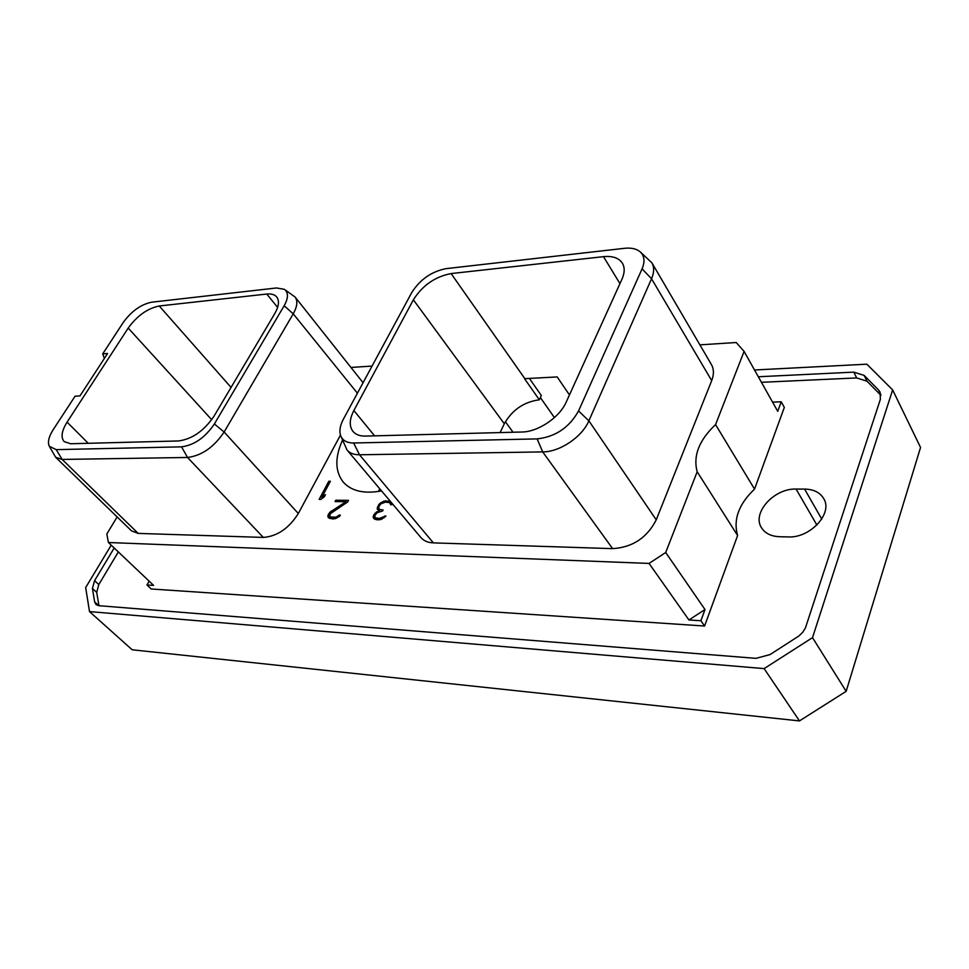 <?xml version="1.0" encoding="UTF-8"?>
<svg xmlns="http://www.w3.org/2000/svg" width="969" height="969" viewBox="0 0 969 969"><rect width="100%" height="100%" fill="white"/><g stroke="black" fill="none" stroke-linecap="round" stroke-linejoin="round"><path stroke-width="1.45" d="M111.205 545.172L85.672 587.565L89.511 611.596L132.184 649.787L799.461 720.912L846.155 691.333L920.55 447.46L892.643 389.913L866.855 364.187L754.524 369.988M89.511 611.596L764.129 668.61L812.506 637.638L846.155 691.333M799.461 720.912L764.129 668.61M812.506 637.638L892.643 389.913M758.327 376.759L853.774 372.132L864.142 375.403L878.52 389.962L880.082 392.142L880.385 399.264L805.421 627.973L802.732 632.26L798.904 635.979L770.04 654.584L755.965 658.351L98.777 605.686L96.016 604.583L94.659 601.967L92.43 588.486L94.574 580.661L114.185 547.994M98.947 605.71L96.706 592.374L92.43 588.486M118.327 551.93L98.814 584.549L96.706 592.374M864.142 375.403L867.037 381.229L856.693 377.934L761.44 382.307M867.037 381.229L880.918 395.328M788.063 536.923C810.145 538.352 833.304 513.219 823.662 498.514C819.919 492.409 813.56 489.272 804.585 489.079L796.094 489.054C773.928 488.194 751.508 513.304 761.61 527.911C765.183 533.41 771.142 536.341 779.476 536.717L788.063 536.923M149.165 581.194L146.973 584.973L151.225 588.982L704.584 626.022L737.603 535.518C733.085 519.638 738.729 504.171 754.536 489.103L784.333 407.404L781.22 401.796L777.732 411.328L744.095 351.408L736.21 342.517L699.897 344.867M340.47 435.093L298.319 513.509C288.944 528.347 277.279 536.317 263.314 537.42L138.179 533.398L131.542 530.903L55.669 457.283L49.298 446.273L56.202 449.64L181.554 446.842C194.2 445.183 205.137 437.564 214.379 423.974L284.159 305.756C288.471 297.967 288.532 292.493 284.353 289.319L276.553 287.963L151.576 302.207C140.941 304.423 131.518 311.146 123.317 322.35L102.702 353.903L107.595 353.491L79.967 395.909L75.073 396.188L53.162 429.739C48.753 436.704 47.457 442.215 49.298 446.273M284.353 289.319L295.06 296.998L363.072 382.719M351.384 367.421L372.06 366.076M117.164 516.937L106.832 533.967L108.419 542.519L649.06 563.425L665.703 552.5L697.183 471.758C692.932 455.914 699.061 440.205 715.558 424.604L744.095 351.408M433.373 542.882L359.499 454.776C353.951 454.8 349.809 453.226 347.047 450.028L420.885 537.529C423.768 540.859 427.923 542.652 433.373 542.882L612.602 548.636C632.491 547.4 647.038 537.795 656.243 519.832L711.694 380.623L651.543 278.757L642.072 268.861C645.197 261.412 644.482 255.671 639.94 251.637C636.258 248.718 631.122 247.604 624.52 248.306L446.152 268.631C431.532 271.49 420.049 279.484 411.716 292.614L343.292 419.359C339.962 425.694 339.089 431.181 340.713 435.796C342.687 440.604 346.999 443.003 353.637 442.99L537.129 438.896C555.516 436.813 569.324 427.499 578.554 410.953L642.072 268.861M640.255 251.904L651.871 262.781L711.416 364.562C713.971 369.092 714.068 374.446 711.694 380.623M381.556 490.92C364.174 494.057 351.42 491.138 343.317 482.162C335.008 471.564 334.729 457.586 342.481 440.217M328.806 481.266L319.152 499.398L320.884 499.41L324.288 496.818L325.463 494.626L321.781 497.424L330.381 481.266L328.806 481.266L329.775 482.38M347.75 501.918L348.561 500.343L335.783 500.222L335.068 501.591L345.969 501.712L329.799 512.286L327.788 516.089L328.358 517.664L332.742 518.936L335.492 518.585L339.525 516.32L340.385 515.169L339.077 515.145L336.086 517.155L330.623 517.058L329.872 516.126L330.296 513.74L347.75 501.918M390.241 501.215L384.124 501.094L379.4 503.819L377.22 508.131L377.341 509.27L379.194 510.324L373.937 514.624L373.126 516.949L373.78 518.56L377.292 519.856L380.914 519.505L385.941 515.992L379.206 518.439L375.742 517.931L374.93 516.974L374.785 515.556L377.05 512.734L382.622 510.978L383.118 509.973L379.63 509.476L378.806 508.531L378.891 506.69L380.756 503.904L385.42 502.124L389.647 502.608L390.664 504.716L391.973 504.74L392.057 503.359M108.419 542.519L153.599 585.397L146.973 584.973M704.584 626.022L700.89 620.741L688.935 619.966L649.06 563.425M700.89 620.741L704.996 609.549L688.935 619.966M665.703 552.5L704.996 609.549M697.183 471.758L737.603 535.518M715.558 424.604L754.536 489.103M781.22 401.796L772.559 402.111M128.199 328.079C137.174 315.761 147.518 308.396 159.243 305.986L266.754 294.043C271.344 293.571 274.663 294.552 276.734 296.998C279.544 300.814 278.902 306.337 274.808 313.544L214.016 416.198C204.011 430.866 192.177 439.127 178.526 440.956L70.701 443.754L64.16 441.622C60.647 437.443 61.616 430.951 67.079 422.145L128.199 328.079L211.702 419.722M104.373 358.445L102.702 353.903M295.06 296.998C297.919 300.923 297.301 306.531 293.219 313.835L284.159 305.756M298.319 513.509L224.13 432.017L293.219 313.835L357.416 393.208M214.379 423.974L224.13 432.017C213.87 447.23 201.673 455.709 187.526 457.465L181.554 446.842M138.179 533.398L62.161 459.439L187.526 457.465L263.314 537.42M56.202 449.64L62.161 459.439L55.669 457.283M413.375 299.821L353.867 410.541C349.373 419.25 349.082 426.215 352.995 431.435C355.708 434.621 359.85 436.171 365.41 436.086L521.807 432.017C538.074 431.968 559.646 417.421 566.284 401.941L621.989 279.133C624.751 272.846 624.884 267.541 622.413 263.241C618.925 257.972 612.626 255.768 603.505 256.652L451.118 273.573C435.057 276.662 422.484 285.407 413.375 299.821L504.292 423.756C512.226 409.899 523.902 401.905 539.345 399.797L541.332 395.509L529.389 378.407M569.457 394.94L557.187 376.929L524.52 378.673L539.345 399.797M651.871 262.781C654.329 267.153 654.22 272.483 651.543 278.757L588.873 420.825C582.139 436.995 559.743 452.026 542.701 451.905L537.129 438.896M347.047 450.028L340.858 436.147M353.637 442.99L359.499 454.776L542.701 451.905L612.602 548.636M504.292 423.756L500.113 432.586M378.637 491.44L379.642 488.655M321.781 497.424L322.471 498.199M330.623 517.058L332.294 518.936M332.343 517.519L333.518 518.839M333.905 517.555L334.886 518.669M336.086 517.155L336.861 518.027M337.781 516.283L338.46 517.046M339.077 515.145L339.792 515.956M327.788 516.089L329.714 518.548M328.237 514.563L329.969 516.513L329.521 518.04M328.636 513.824L329.799 515.145M329.799 512.286L330.708 513.316M331.083 511.147L331.919 512.092M345.969 501.712L346.72 502.572M335.783 500.222L337.006 501.615M347.181 502.281L346.466 502.269M380.708 502.657L381.386 503.456M379.4 503.819L380.066 504.595M382.21 501.894L382.864 502.669M384.124 501.094L385.056 502.196M385.819 500.707L387.031 502.148M388.86 500.743L390.568 502.754L389.829 502.741M390.156 501.155L391.851 503.165L390.568 502.754M390.689 504.013L391.282 504.728M390.289 503.081L391.682 504.728M378.806 508.531L379.63 509.476M381.859 509.96L382.658 510.893M375.742 517.931L377.401 519.856M377.571 518.415L378.746 519.772M379.206 518.439L380.199 519.59M381.495 518.04L382.283 518.948M383.252 517.131L383.942 517.943M384.572 515.968L385.323 516.852M373.126 516.949L375.039 519.42M373.549 515.387L375.269 517.373L374.846 518.936M373.937 514.624L374.785 515.605M375.112 513.037L375.887 513.933M376.42 511.886L377.111 512.686M379.194 510.324L380.054 511.329M377.22 508.131L378.927 510.178M377.656 506.545L378.831 507.938M379.23 509.016L378.927 510.13M378.455 504.97L379.279 505.927M94.659 601.967L98.79 605.686M98.814 584.549L94.574 580.661M853.774 372.132L856.693 377.934M880.857 394.698L878.52 389.962M804.585 489.079L821.748 519.081M796.094 489.054L816.891 525.065M67.079 422.145L88.264 443.293M159.243 305.986L231.058 387.418M266.754 294.043L277.631 307.403M505.358 421.709L513.073 432.247M540.375 397.556L554.413 417.603M451.118 273.573L524.835 378.649M603.505 256.652L619.954 283.614M656.243 519.832L588.873 420.825L578.554 410.953M353.867 410.541L374.603 435.844"/></g></svg>
